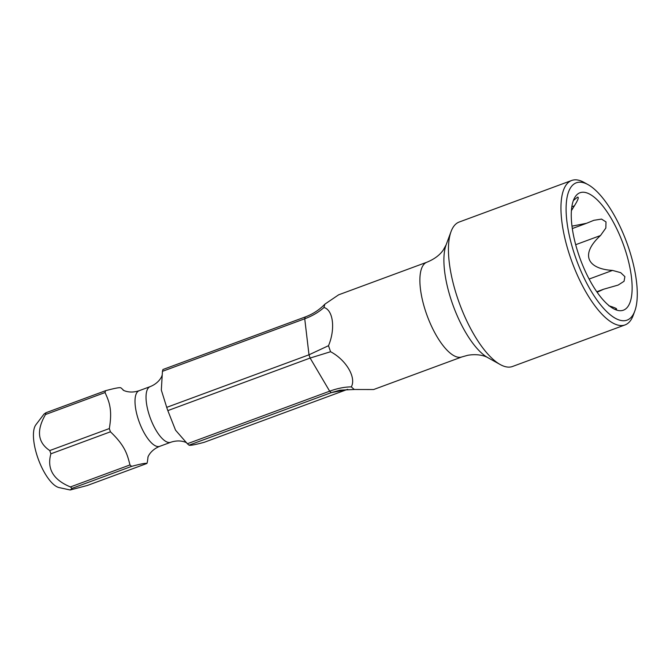 <?xml version="1.0" encoding="UTF-8"?>
<svg xmlns="http://www.w3.org/2000/svg" width="670" height="670" viewBox="0 0 670 670"><rect width="100%" height="100%" fill="white"/><g stroke="black" fill="none" stroke-linecap="round" stroke-linejoin="round"><path stroke-width="1" d="M105.056 392.536L45.501 414.529A45.309 16.457 -110.3 0 1 46.021 412.703L44.053 414.035L35.895 424.747A34.379 12.487 69.7 0 0 37.721 457.543A34.379 12.487 69.7 0 0 59.111 487.593L70.199 489.988L87.351 485.465L146.906 463.472C145.934 462.92 140.842 463.883 131.63 466.362A45.309 16.457 -110.3 0 1 129.988 464.938C127.417 455.315 125.792 446.379 110.441 431.807A45.309 16.457 -110.3 0 1 109.872 430.182A45.309 16.457 -110.3 0 1 109.327 428.557C112.694 408.817 108.833 401.121 105.056 392.536A45.309 16.457 -110.3 0 1 105.575 390.702C114.704 388.24 119.804 387.277 120.86 387.813A45.309 16.457 -110.3 0 1 122.493 389.236L123.489 390.241M131.63 466.362L72.067 488.363L70.199 489.988M72.067 488.363A45.309 16.457 -110.3 0 1 70.434 486.939C53.257 479.837 46.741 468.799 50.886 453.808A45.309 16.457 -110.3 0 1 50.317 452.183A45.309 16.457 -110.3 0 1 49.764 450.558C37.679 442.493 36.264 430.483 45.501 414.529M189.015 445.165L331.307 392.612A45.309 16.457 -110.3 0 1 329.665 391.188C337.219 388.407 344.439 386.967 351.323 386.866A50.485 18.341 69.7 0 0 354.355 389.496L340.008 390.183L331.307 392.612L346.583 389.714L204.291 442.275C195.179 444.729 190.087 445.701 189.015 445.165A45.309 16.457 -110.3 0 1 187.374 443.741L175.548 430.19L167.827 410.609A45.309 16.457 -110.3 0 1 167.257 408.985A45.309 16.457 -110.3 0 1 166.713 407.36L161.328 390.082L162.442 371.339A45.309 16.457 -110.3 0 1 162.961 369.505L305.252 316.952C312.798 314.146 319.364 309.867 324.95 304.105A50.485 18.341 69.7 0 0 323.987 307.488C318.694 312.212 312.279 315.972 304.733 318.778L162.442 371.339M148.02 457.091L147.425 461.638A45.309 16.457 -110.3 0 1 146.906 463.472M346.583 389.714L347.713 389.312M354.355 389.496L373.634 389.53L461.923 356.917A50.485 18.341 69.7 0 1 460.834 357.219A50.485 18.341 -110.3 0 1 426.698 314.465A50.485 18.341 -110.3 0 1 426.932 262.196C434.403 259.123 439.88 255.027 443.347 249.918L446.128 244.852L451.078 231.519A76.991 27.964 69.7 0 0 459.637 303.946A76.991 27.964 69.7 0 0 500.205 364.539A76.991 27.964 69.7 0 0 510.892 366.934A76.991 27.964 69.7 0 0 512.542 366.473L625.06 324.916A76.991 27.964 69.7 0 0 633.183 315.419L634.775 311.115A73.206 26.591 69.7 0 0 626.643 242.255A73.206 26.591 69.7 0 0 588.059 184.635A73.206 26.591 69.7 0 0 577.9 182.366A73.206 26.591 69.7 0 0 575.245 256.476A73.206 26.591 69.7 0 0 625.487 320.57A73.206 26.591 69.7 0 0 634.775 311.115M187.374 443.741L329.665 391.188L310.118 358.056A45.309 16.457 -110.3 0 1 308.996 354.798L328.518 345.695A50.485 18.341 69.7 0 0 330.586 351.725L310.118 358.056L167.827 410.609M305.252 316.952A45.309 16.457 -110.3 0 0 304.733 318.778L308.996 354.798L166.713 407.36M129.988 464.938L70.434 486.939M110.441 431.807L50.886 453.808M109.327 428.557L49.764 450.558M105.575 390.702L46.021 412.703M323.987 307.488C333.3 310.118 335.486 329.054 328.518 345.695M330.586 351.725C346.214 360.008 356.465 377.553 351.323 386.866M426.932 262.196L338.651 294.808L324.95 304.105M588.059 184.635L584.047 182.408A76.991 27.964 69.7 0 0 573.361 180.012A76.991 27.964 69.7 0 0 571.711 180.464L459.193 222.03A76.991 27.964 69.7 0 0 451.078 231.519M571.711 180.464A76.991 27.964 69.7 0 0 571.351 260.169A76.991 27.964 69.7 0 0 623.41 325.369A76.991 27.964 69.7 0 0 625.06 324.916M622.045 310.562A62.603 22.738 -110.3 0 1 618.025 310.461A62.603 22.738 -110.3 0 1 580.362 259.349A62.603 22.738 -110.3 0 1 575.756 196.025A62.603 22.738 -110.3 0 1 581.351 192.374A62.603 22.738 -110.3 0 1 624.314 247.188A62.603 22.738 -110.3 0 1 622.045 310.562M571.426 210.614L574.399 205.816C578.026 199.987 579.089 197.089 577.599 197.114L573.386 200.514M614.826 309.364L616.425 309.305M616.241 309.347C617.623 308.92 615.144 307.723 608.821 305.771M617.949 285.127L603.636 289.222L597.112 292.254M618.184 285.043L624.046 281.291L624.892 276.643L620.696 272.656L612.514 270.412L589.123 279.055M571.996 226.142L586.585 223.278L593.838 220.313L601.526 219.09L605.998 221.904L605.831 228.043L600.504 235.53C579.65 254.65 587.649 268.997 612.514 270.412M161.897 375.703C162.408 374.806 160.163 382.637 150.172 386.623A29.664 10.779 69.7 0 0 149.737 416.48A29.664 10.779 -110.3 0 0 170.724 442.275C180.917 438.808 187.709 443.306 186.746 442.954M147.97 457.275C147.459 458.171 149.703 450.341 159.695 446.346A29.664 10.779 -110.3 0 1 138.707 420.551A29.664 10.779 69.7 0 1 139.142 390.702L150.172 386.623M461.923 356.917L467.861 355.267C479.829 353.291 486.856 357.01 487.785 357.621A65.275 23.71 -110.3 0 1 453.381 306.249A65.275 23.71 -110.3 0 1 446.128 244.852M574.399 205.816L571.845 206.762M600.504 235.53L575.689 244.701M159.695 446.346L170.724 442.275M139.142 390.702C128.95 394.161 122.158 389.672 123.129 390.024M487.785 357.621L500.205 364.539M572.322 228.545L585.982 223.504M596.769 291.76L603.636 289.222"/></g></svg>
